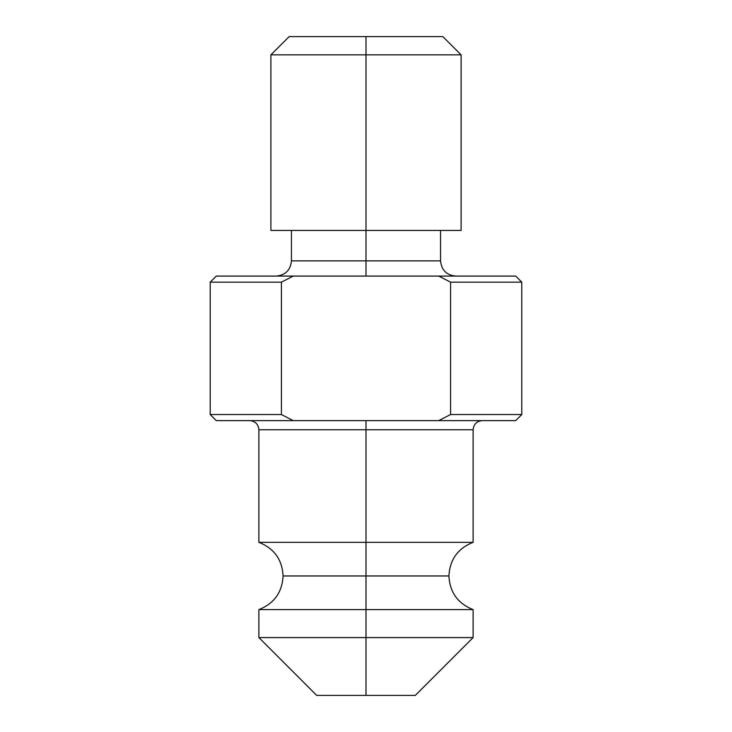 <?xml version="1.0" encoding="UTF-8"?>
<svg xmlns="http://www.w3.org/2000/svg" width="732" height="732" viewBox="0 0 732 732"><rect width="100%" height="100%" fill="white"/><g stroke="black" fill="none" stroke-linecap="round" stroke-linejoin="round"><path stroke-width="1.1" d="M366 609.591L473.11 609.591L366 609.591L366 575.965L448.917 575.965L366 575.965L366 609.591L258.89 609.591L473.11 609.591L366 609.591L366 637.581L473.11 637.581L366 637.581L366 695.4L415.3 695.4L366 695.4L366 637.581L473.11 637.581L366 637.581L366 609.591L258.89 609.591L366 609.591M249.758 420.625C255.294 421.175 258.332 424.221 258.89 429.748L258.89 542.339C274.143 548.378 282.204 559.587 283.083 575.965L366 575.965L283.083 575.965C282.204 592.344 274.143 603.552 258.89 609.591L258.89 637.581L316.7 695.4L366 695.4L316.7 695.4M366 420.625L366 429.748L258.89 429.748L473.11 429.748L366 429.748L366 542.339L258.89 542.339L366 542.339L366 575.965L366 542.339L473.11 542.339L366 542.339L366 429.748L258.89 429.748L473.11 429.748L366 429.748L366 420.625M291.446 230.434L291.446 260.867L366 260.867L366 230.434L270.904 230.434L270.904 54.854L289.167 36.6L442.833 36.6L461.096 54.854L461.096 230.434L270.904 230.434L461.096 230.434L366 230.434L366 36.6L289.167 36.6L442.833 36.6L366 36.6L366 54.854L461.096 54.854L366 54.854L461.096 54.854L366 54.854L366 276.083L366 260.867L440.554 260.867C441.469 270.099 446.538 275.168 455.771 276.083M216.288 420.625L210.203 414.532L281.427 414.532L281.427 282.168L210.203 282.168L281.427 282.168L293.248 276.083L281.427 282.168L293.248 276.083L216.288 276.083L515.712 276.083L438.752 276.083L450.573 282.168L450.573 414.532L438.752 420.625L450.573 414.532L521.797 414.532L450.573 414.532L438.752 420.625L515.712 420.625L216.288 420.625L293.248 420.625L281.427 414.532L210.203 414.532L210.203 282.168L216.288 276.083M366 54.854L270.904 54.854L366 54.854M276.229 276.083C285.462 275.168 290.531 270.099 291.446 260.867L440.554 260.867L440.554 230.434M515.712 276.083L521.797 282.168L450.573 282.168L521.797 282.168L521.797 414.532L515.712 420.625M366 542.339L258.89 542.339L366 542.339M366 637.581L258.89 637.581L366 637.581M450.573 282.168L450.573 414.532L438.752 420.625L293.248 420.625L281.427 414.532L281.427 282.168L293.248 276.083L438.752 276.083L449.741 281.719M281.427 414.532L282.259 414.989M415.3 695.4L473.11 637.581L473.11 609.591C457.857 603.552 449.796 592.344 448.917 575.965C449.796 559.587 457.857 548.378 473.11 542.339L473.11 429.748C473.668 424.221 476.706 421.175 482.242 420.625"/></g></svg>
